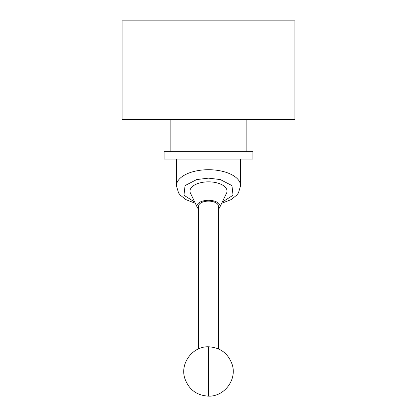 <?xml version="1.0" encoding="UTF-8"?>
<svg xmlns="http://www.w3.org/2000/svg" width="417" height="417" viewBox="0 0 417 417"><rect width="100%" height="100%" fill="white"/><g stroke="black" fill="none" stroke-linecap="round" stroke-linejoin="round"><path stroke-width="0.63" d="M246.134 151.642L246.134 119.559M170.866 151.642L170.866 119.559M164.079 159.044L252.921 159.044L252.921 151.642L164.079 151.642L164.079 159.044M198.628 209.037A11.53 5.765 0 0 1 197.288 207.405A11.53 5.765 0 0 1 208.5 200.296A11.53 5.765 0 0 1 219.712 207.405A11.53 5.765 0 0 1 218.372 209.037M219.712 207.405L226.499 193.259A18.51 9.252 180 0 0 208.5 181.843A18.51 9.252 180 0 0 190.501 193.259L197.288 207.405M218.372 348.857L218.372 206.061A9.872 4.936 180 0 0 208.5 201.124A9.872 4.936 180 0 0 198.628 206.061L198.628 348.857M294.871 20.85L122.129 20.85L122.129 119.559L294.871 119.559L294.871 20.85M176.417 159.044L176.417 185.758A32.083 16.039 0 0 1 208.5 169.719A32.083 16.039 0 0 1 240.583 185.758L238.42 192.956L236.809 195.093L231.075 199.639L221.677 203.308M194.734 202.073L183.96 195.26L185.054 185.586L196.699 179.565L208.5 178.142L220.301 179.565L231.946 185.586L233.04 195.26L222.266 202.073M208.5 346.793L208.5 396.15C196.683 395.467 188.786 389.546 184.809 378.386C179.805 363.337 192.675 346.204 208.5 346.793C220.317 347.476 228.214 353.397 232.191 364.557C237.195 379.606 224.325 396.739 208.5 396.15M240.583 185.758L240.583 159.044M176.417 185.758L178.58 192.956L180.191 195.093L185.925 199.639L195.323 203.308"/></g></svg>
